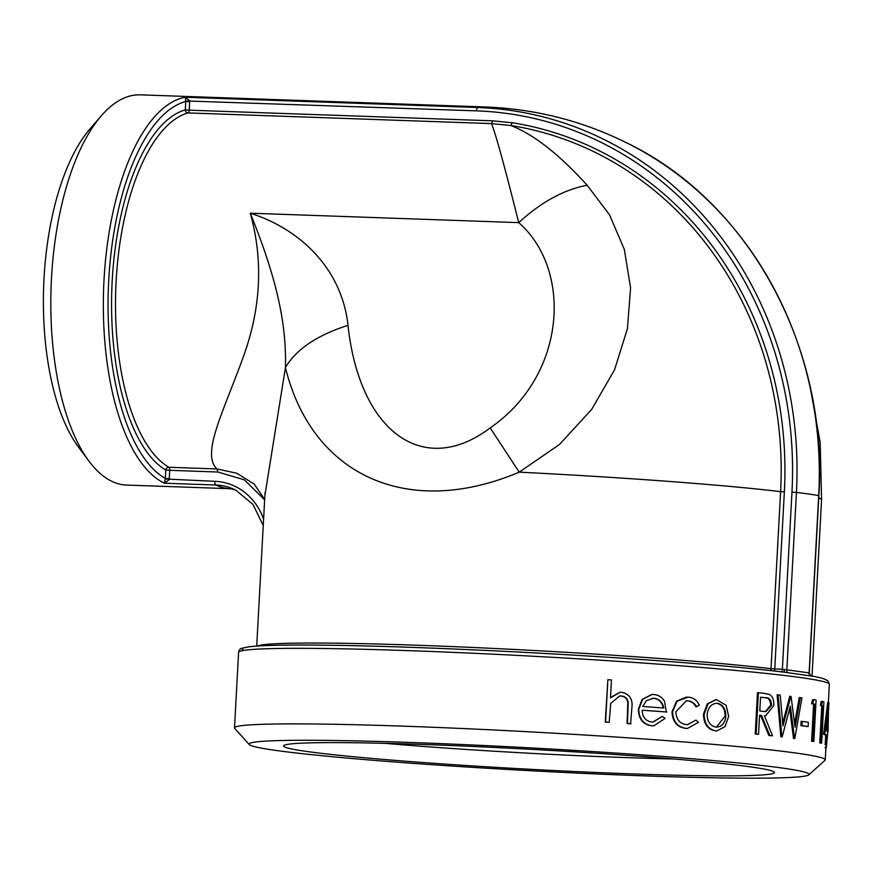 <?xml version="1.0" encoding="UTF-8"?>
<svg xmlns="http://www.w3.org/2000/svg" width="873" height="873" viewBox="0 0 873 873"><rect width="100%" height="100%" fill="white"/><g stroke="black" fill="none" stroke-linecap="round" stroke-linejoin="round"><path stroke-width="1.31" d="M808.813 774.842L824.985 760.361A295.805 12.026 -176.9 0 0 825.258 759.881A295.805 12.026 -176.9 0 0 530.533 731.88A295.805 12.026 -176.9 0 0 234.51 727.886A295.805 12.026 -176.9 0 0 234.728 728.388L249.242 744.538A280.429 11.404 3.1 0 1 529.671 747.845A280.429 11.404 3.1 0 1 808.813 774.842A280.429 11.404 3.1 0 1 583.48 773.369A280.429 11.404 3.1 0 1 275.006 750.3A280.429 11.404 3.1 0 1 249.242 744.538M828.87 702.558A296.995 12.08 -176.9 0 1 828.924 702.59L827.375 731.192A296.995 12.08 -176.9 0 1 827.637 731.399L827.408 735.633A296.995 12.08 -176.9 0 0 827.146 735.426L826.633 744.964L825.443 744.909A295.805 12.026 -176.9 0 0 825.192 744.734L825.705 735.208A295.805 12.026 -176.9 0 0 823.588 734.291L827.691 702.492L828.87 702.558L824.756 734.346L823.588 734.291M822.333 701.412A296.995 12.08 -176.9 0 1 823.905 701.805L821.668 743.13L820.511 743.076A295.805 12.026 -176.9 0 0 819.769 742.879L821.777 705.81A295.805 12.026 -176.9 0 0 820.413 705.482L821.177 701.368L822.333 701.412L821.558 705.526L820.413 705.482M813.712 699.699A296.995 12.08 -176.9 0 1 816.091 700.124L813.854 741.439L812.719 741.395A295.805 12.026 -176.9 0 0 811.595 741.188L813.603 704.107A295.805 12.026 -176.9 0 0 811.574 703.758L812.599 699.655L813.712 699.699L812.698 703.802L811.574 703.758M802.222 721.393A296.995 12.08 -176.9 0 1 808.365 722.32L808.136 726.565L807.034 726.522A295.805 12.026 -176.9 0 0 800.912 725.594L801.141 721.349L802.222 721.393L801.992 725.627L800.912 725.594M782.721 723.084L789.759 696.338L790.785 696.37L782.972 725.921L780.222 695.104A296.995 12.08 -176.9 0 0 778.072 694.853L777.101 694.832L780.877 736.845A295.805 12.026 -176.9 0 1 781.16 736.877L782.164 736.91A296.995 12.08 -176.9 0 0 781.881 736.877L780.877 736.845M794.626 723.75L799.253 697.592L800.312 697.636L795.052 727.231L791.058 696.403A296.995 12.08 -176.9 0 0 790.785 696.37M800.312 697.636A296.995 12.08 -176.9 0 1 801.938 697.865L794.801 738.503L793.753 738.471A295.805 12.026 -176.9 0 0 793.513 738.438L789.672 708.69M765.108 715.784L764.399 715.773M772.496 735.797A296.995 12.08 -176.9 0 0 769.8 735.503L761.507 715.434A296.995 12.08 -176.9 0 0 759.575 715.227L758.539 734.302A296.995 12.08 -176.9 0 0 756.138 734.051L758.375 692.736A296.995 12.08 -176.9 0 1 763.689 693.282L769.44 694.461C772.55 696.294 774.013 699.971 773.827 705.493L765.61 715.805L764.388 715.729L772.496 735.797L771.536 735.775A295.805 12.026 -176.9 0 0 768.851 735.47L760.59 715.413A295.805 12.026 -176.9 0 0 759.575 715.303M758.539 734.302L757.633 734.28A295.805 12.026 -176.9 0 0 755.243 734.04L757.48 692.726L758.375 692.736M716.569 730.854L715.107 730.821C707.588 729.37 703.714 723.837 703.463 714.212L707.392 703.78L716.078 699.524M696.698 706.857C694.57 703.114 691.569 701.095 687.695 700.823L686.451 700.79L675.855 711.779C676.269 719.439 679.783 723.728 686.418 724.655L687.662 724.688L695.977 720.105L698.455 722.353L687.542 728.42L686.167 728.366C677.634 727.165 673.105 721.665 672.57 711.866L677.077 701.226L688.131 697.134C693.162 697.494 696.916 700.157 699.382 705.144L696.043 706.868C693.926 703.114 690.936 701.106 687.073 700.823L686.145 700.79M687.324 724.688L695.977 720.105M687.237 728.42L685.556 728.366C677.055 727.176 672.537 721.676 672.003 711.877L676.52 701.205L686.407 697.091M653.659 725.823L651.531 725.801C642.91 724.372 638.523 718.861 638.349 709.258L642.135 699.404L651.738 694.515M666.885 711.986A296.995 12.08 -176.9 0 0 642.212 710.185C642.375 717.049 645.573 721 651.793 722.036L653.146 722.058L662.247 716.427L665.117 718.37L653.899 725.812L652.022 725.779C643.368 724.35 638.949 718.839 638.785 709.236L642.572 699.382L651.978 694.504L653.79 694.526C658.395 694.864 661.963 697.112 664.517 701.281L666.35 711.997A295.805 12.026 -176.9 0 0 642.212 710.24M652.884 722.069L662.247 716.427M610.522 697.462L619.863 692.333M630.993 723.761A296.995 12.08 -176.9 0 0 627.48 723.521L628.211 702.427C627.403 698.389 625.035 696.25 621.074 695.977L619.677 695.977L610.751 703.322L609.168 722.298A296.995 12.08 -176.9 0 0 605.578 722.069L607.87 679.696A296.995 12.08 -176.9 0 1 611.471 679.925L610.5 697.811L620.037 692.322L621.903 692.311C629.76 694.144 633.067 699.48 631.823 708.341L630.59 723.782A295.805 12.026 -176.9 0 0 627.087 723.542L627.818 702.449C627.021 698.422 624.664 696.272 620.725 695.999L619.503 695.988M609.168 722.298L608.863 722.331A295.805 12.026 -176.9 0 0 605.273 722.102L607.87 679.696M674.021 758.986A230.45 9.374 3.1 0 1 384.96 743.338M101.17 115.956L89.788 129.171A179.849 75.94 92 0 0 43.65 286.791A179.849 75.94 92 0 0 78.603 447.271L89.035 461.26A195.236 82.433 -88 0 1 51.092 287.053A195.236 82.433 -88 0 1 101.17 115.956A195.236 82.433 -88 0 1 132.794 95.397A195.236 82.433 -88 0 1 140.335 94.841L485.497 106.986A195.236 82.433 92 0 0 477.946 107.532A3.547 1.495 92 0 0 476.472 110.86A370.348 335.374 98.1 0 1 791.964 492.154L782.383 669.231L808.54 672.788M306.358 751.402A245.826 9.996 -176.9 0 0 586.525 772.07A245.826 9.996 -176.9 0 0 774.34 772.103A245.826 9.996 -176.9 0 0 529.595 749.252A245.826 9.996 -176.9 0 0 283.812 745.542A245.826 9.996 -176.9 0 0 306.358 751.402M818.71 495.7L818.71 495.613A195.236 7.933 -176.9 0 0 796.438 492.448A373.862 338.56 98.1 0 0 477.946 107.532L185.316 97.241L189.67 100.766L189.681 101.781L185.763 101.508L185.316 97.241A195.236 82.433 92 0 0 104.007 280.157A195.236 82.433 92 0 0 164.419 483.206L165.346 478.448L169.264 478.71L169.144 479.714L164.419 483.206L215.871 485.006A195.236 82.433 92 0 0 230.592 488.727L126.618 485.072A195.236 82.433 -88 0 1 89.035 461.26M264.639 499.869L244.396 479.855L217.868 472.02L169.722 470.318L169.264 478.71M810.711 675.942L783.998 672.145A292.259 11.884 -176.9 0 0 441.061 648.475A292.259 11.884 -176.9 0 0 243.982 650.363M485.497 106.986C535.738 108.885 583.371 121.118 628.374 143.685C749.896 202.907 828.521 348.338 818.863 495.668L809.249 673.269L810.93 675.953C819.802 677.23 825.563 678.987 828.193 681.224L829.35 684.323A295.805 12.026 3.1 0 0 534.625 656.321A295.805 12.026 3.1 0 0 238.602 652.338C239.071 649.927 240.25 648.541 242.148 648.192L248.98 646.784C259.827 645.463 280.244 644.885 310.231 645.049C366.082 645.311 453.513 648.421 541.02 653.266C639.254 658.635 734.346 666.023 784.423 672.188L784.03 669.307M189.681 101.781L189.223 110.173L492.667 120.834L512.287 122.744A361.957 327.768 98.1 0 1 784.358 491.892L774.766 668.969L782.383 669.231A2.957 1.244 -88 0 1 781.029 672.014M264.868 495.613L285.438 367.588C296.078 349.407 316.932 335.319 347.989 325.323C359.567 432.124 423.514 478.262 490.179 427.901C566.642 375.325 572.579 269.801 518.737 222.637C541.031 202.165 563.827 189.692 587.136 185.229C559.124 154.259 533.654 134.355 510.738 125.494L491.488 123.595C495.428 132.914 504.507 165.925 518.737 222.637L250.278 213.198C263.133 259.292 261.136 306.27 244.287 354.122C224.361 410.234 200.615 453.654 217.006 468.965L236.812 473.253L254.163 484.079L264.661 499.4M347.989 325.323C342.161 270.575 302.025 229.61 250.278 213.198C277.8 280.833 286.54 325.815 285.438 367.588C312.043 476.003 408.117 519.119 519.228 472.151L559.462 444.488L591.719 409.339L614.527 369.857L627.447 328.641L630.579 287.883L624.359 249.492L609.561 214.889L587.136 185.229M490.179 427.901L519.228 472.151A278.061 11.305 3.1 0 1 780.604 491.641A359.01 325.116 -81.9 0 0 510.738 125.494L512.287 122.744M165.313 479.004L214.769 481.318A61.525 55.719 98.1 0 1 263.591 519.162M476.472 110.86L185.785 100.952M492.667 120.834L491.488 123.595L188.044 112.923A2.957 1.244 -88 0 0 189.223 110.173L185.305 109.9A2.957 2.663 -105.6 0 0 188.044 112.923A180.438 76.191 92 0 0 116.12 281.248A180.438 76.191 92 0 0 168.86 467.273A2.957 1.244 -88 0 1 169.722 470.318L165.805 470.056A183.395 77.435 -88 0 1 112.191 280.975A183.395 77.435 -88 0 1 185.305 109.9L185.763 101.508A191.678 80.938 -88 0 0 108.71 280.484A191.678 80.938 -88 0 0 165.346 478.448L165.805 470.056A2.957 2.619 120.3 0 1 168.86 467.273L217.006 468.965L217.868 472.02M791.964 492.154L796.438 492.448L786.813 670.235A2.957 2.477 -80.9 0 0 788.003 672.897M628.374 143.685A373.862 338.56 98.1 0 1 818.71 495.613L809.085 673.389A2.957 2.826 -83.8 0 0 810.504 676.095M653.768 698.247L646.446 700.572L642.768 706.508A296.995 12.08 -176.9 0 1 663.764 708.025C662.607 702.143 659.279 698.88 653.768 698.247L652.24 698.236M663.24 708.036C662.094 702.154 658.777 698.902 653.288 698.269M687.695 700.823L687.073 700.823M686.167 728.366L685.556 728.366M672.57 711.866L672.003 711.877M715.838 730.821C708.298 729.37 704.402 723.837 704.151 714.212L708.09 703.78L716.395 699.524L726.129 705.319L728.671 716.329L725.037 726.598L716.973 730.854L715.107 730.821M704.151 714.212L703.463 714.212M708.09 703.78L707.392 703.78M716.024 727.111C721.72 727.002 724.994 723.335 725.867 716.111C725.779 708.767 722.92 704.489 717.322 703.267C711.528 703.496 708.145 707.228 707.163 714.485C707.348 721.807 710.295 726.02 716.024 727.111L716.875 727.133M716.46 727.133L725.092 716.1C725.005 708.756 722.167 704.478 716.58 703.267L716.537 703.245M725.092 716.1L725.867 716.111M769.8 735.503L768.851 735.47M761.507 715.434L760.59 715.413M756.138 734.051L755.243 734.04M759.805 710.993L765.905 711.637L771.645 705.242C771.219 699.851 769.146 697.352 765.457 697.734A296.995 12.08 -176.9 0 0 760.547 697.221L759.805 710.993M765.425 711.626L770.695 705.22L771.645 705.242M770.695 705.22C770.27 699.83 768.207 697.331 764.53 697.713A295.805 12.026 -176.9 0 0 760.547 697.298M794.801 738.503A296.995 12.08 -176.9 0 0 794.561 738.471L793.513 738.438M794.561 738.471L790.338 706.104L782.164 736.91M781.881 736.877L778.072 694.853M808.136 726.565A296.995 12.08 -176.9 0 0 801.992 725.627M813.854 741.439A296.995 12.08 -176.9 0 0 812.719 741.232L811.595 741.188M812.719 741.232L814.727 704.151L813.603 704.107M814.727 704.151A296.995 12.08 -176.9 0 0 812.698 703.802M821.668 743.13A296.995 12.08 -176.9 0 0 820.926 742.934L819.769 742.879M820.926 742.934L822.933 705.853L821.777 705.81M822.933 705.853A296.995 12.08 -176.9 0 0 821.558 705.526M826.633 744.964A296.995 12.08 -176.9 0 0 826.371 744.8L825.192 744.734M826.371 744.8L826.884 735.262L825.705 735.208M826.884 735.262A296.995 12.08 -176.9 0 0 824.756 734.346M827.113 731.028L828.084 713.077L825.934 730.461A296.995 12.08 -176.9 0 1 827.113 731.028M827.953 732.01A296.995 12.08 -176.9 0 0 827.779 731.563L828.008 727.318A296.995 12.08 -176.9 0 1 828.182 727.766L827.953 732.01A296.995 12.08 -176.9 0 1 827.899 732.218L827.593 732.196M826.164 747.692L825.083 747.637M828.084 727.416L828.182 725.474L827.004 725.408M826.262 747.703L827.811 732.218M828.182 725.474L828.608 704.26M214.769 481.318A3.547 1.495 92 0 0 215.871 485.006A58.011 52.533 98.1 0 1 235.754 490.135L252.974 504.408L263.242 525.524M818.743 498.003A278.061 11.305 3.1 0 1 821.569 499.793L812.021 676.139M810.057 675.418A278.061 11.305 3.1 0 1 811.29 676.008M257.459 646.02A278.061 11.305 3.1 0 1 468.997 647.297A278.061 11.305 3.1 0 1 771.012 668.718L780.604 491.641L784.358 491.892M774.296 670.999A2.957 1.244 -88 0 0 774.766 668.969L771.012 668.718A2.957 2.521 -83.1 0 0 771.536 670.693M764.53 697.713L765.457 697.734M238.602 652.338L234.51 727.886M829.35 684.323L828.368 702.525M826.065 744.931L825.258 759.881M230.592 488.727L235.754 490.135M809.958 386.073L820.205 442.469L821.569 499.793M256.717 646.064L265.021 492.787M264.912 494.751L264.988 492.863M686.909 728.42L687.542 728.42M686.134 697.091L686.745 697.08M716.231 730.854L716.973 730.854M715.664 699.524L716.395 699.524M764.683 715.784L765.61 715.805M825.029 747.637L826.207 747.714"/></g></svg>
